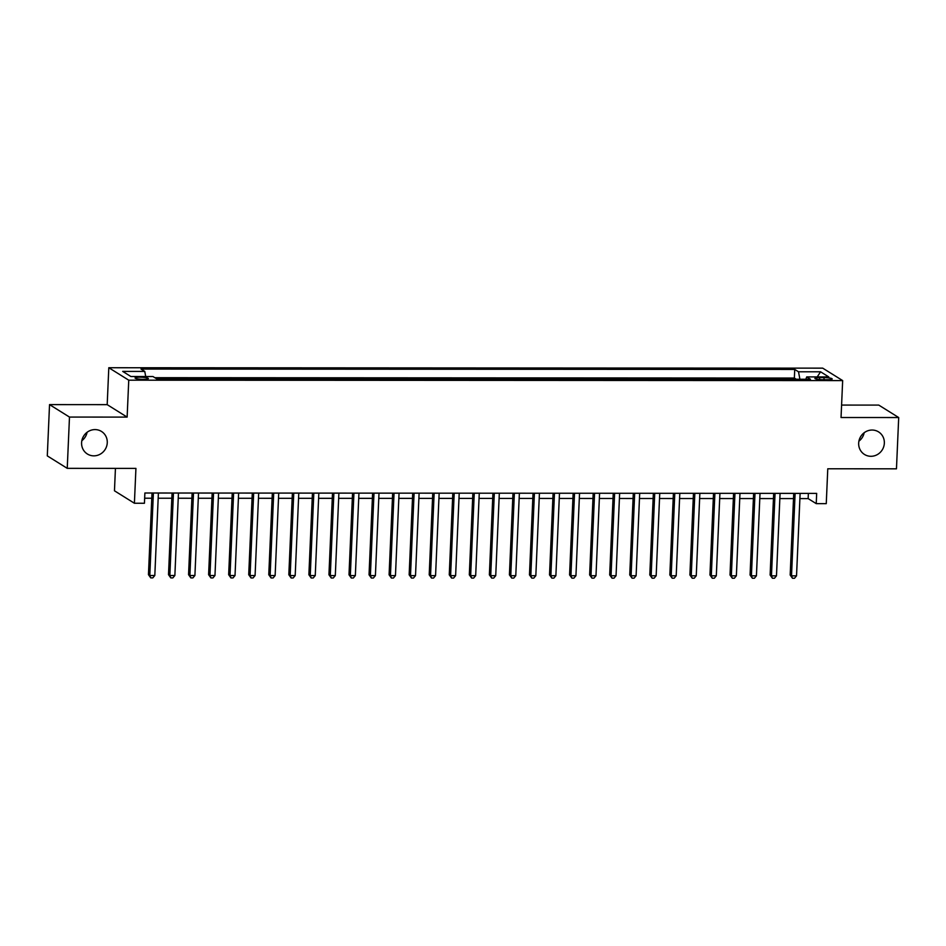 <?xml version="1.0" encoding="UTF-8"?>
<svg xmlns="http://www.w3.org/2000/svg" width="946" height="946" viewBox="0 0 946 946"><rect width="100%" height="100%" fill="white"/><g stroke="black" fill="none" stroke-linecap="round" stroke-linejoin="round"><path stroke-width="1.42" d="M87.079 432.298A13.303 12.665 -58 0 1 81.841 440.694M107.265 442.728A13.303 12.665 -58 0 1 100.276 454.139A13.303 12.665 -58 0 1 87.387 454.009A13.303 12.665 -58 0 1 81.593 442.716A13.303 12.665 -58 0 1 88.581 431.305A13.303 12.665 -58 0 1 101.47 431.435A13.303 12.665 -58 0 1 107.265 442.728M864.159 432.736A13.303 12.665 -58 0 1 858.921 441.143M884.344 443.177A13.303 12.665 -58 0 1 877.368 454.577A13.303 12.665 -58 0 1 864.467 454.447A13.303 12.665 -58 0 1 858.672 443.166A13.303 12.665 -58 0 1 865.661 431.754A13.303 12.665 -58 0 1 878.55 431.884A13.303 12.665 -58 0 1 884.344 443.177M143.437 379.346A6.646 1.041 2.5 0 0 148.356 378.566A6.646 1.041 2.5 0 0 139.996 377.194A6.646 1.041 2.5 0 0 135.077 377.986A6.646 1.041 2.5 0 0 143.437 379.346M115.436 468.376L114.466 490.797L134.403 503.248L144.431 503.26L144.88 493.008L816.67 493.386L816.232 503.639L826.26 503.65L827.774 468.778L896.465 468.826L898.7 417.541L878.763 405.089L841.585 405.077M49.535 404.616L47.3 455.889L67.237 468.341L69.484 417.068L127.131 417.103L128.751 380.186L108.802 367.734L107.194 404.651L49.535 404.616L69.484 417.068M128.751 380.186L842.661 380.588L822.713 368.148L108.802 367.734M784.258 379.251L796.165 379.251M776.11 379.169L764.202 379.24M744.147 379.228L756.055 379.228M724.092 379.216L736 379.216M704.049 379.204L715.945 379.204M683.993 379.192L695.901 379.192M663.938 379.18L675.846 379.192M643.883 379.169L655.791 379.18M623.828 379.157L635.736 379.169M603.773 379.145L615.68 379.157M583.717 379.133L595.625 379.145M563.662 379.121L575.57 379.133M543.619 379.11L555.515 379.121M523.564 379.098L535.471 379.11M503.509 379.086L515.416 379.098M483.453 379.074L495.361 379.086M463.398 379.062L475.306 379.074M443.343 379.05L455.251 379.062M423.288 379.039L435.195 379.05M403.233 379.027L415.14 379.039M383.189 379.015L395.085 379.027M363.134 379.003L375.042 379.015M343.079 378.991L354.987 379.003M323.024 378.979L334.931 378.991M302.968 378.968L314.876 378.979M282.913 378.956L294.821 378.968M262.858 378.944L274.766 378.956M242.803 378.944L254.711 378.944M222.759 378.932L234.655 378.932M202.704 378.92L214.612 378.92M182.649 378.908L194.557 378.908M162.594 378.897L174.502 378.897M824.072 377.62L819.662 377.62A6.445 1.005 2.5 0 0 814.896 378.388A6.445 1.005 2.5 0 0 823.008 379.713L827.419 379.713A6.445 1.005 2.5 0 0 832.184 378.944A6.445 1.005 2.5 0 0 824.072 377.62L823.99 379.713M799.914 379.263L798.507 371.79L794.735 369.437L140.989 369.058L144.762 371.423L122.696 371.4L130.891 376.52L152.956 376.532L156.729 378.885L810.474 379.263L806.702 376.91L805.838 379.263M798.507 371.79L820.572 371.802L828.767 376.922L806.702 376.91M796.165 379.18L794.356 378.057L154.801 377.69M134.403 503.248L135.928 468.388L67.237 468.341M842.661 380.588L841.041 417.517L898.7 417.541M799.902 498.589L808.144 498.601L816.232 503.639M144.655 498.211L151.786 498.223M158.183 498.223L171.841 498.235M178.238 498.235L191.896 498.246M198.293 498.246L211.951 498.258M218.349 498.258L231.995 498.27M238.392 498.27L252.05 498.282M258.447 498.282L272.105 498.294M278.502 498.294L292.16 498.305M298.558 498.305L312.215 498.305M318.613 498.317L332.271 498.317M338.668 498.329L352.326 498.329M358.723 498.341L372.381 498.341M378.778 498.353L392.424 498.353M398.822 498.365L412.48 498.365M418.877 498.376L432.535 498.376M438.932 498.388L452.59 498.388M458.987 498.4L472.645 498.4M479.043 498.412L492.7 498.412M499.098 498.424L512.756 498.424M519.153 498.436L532.811 498.436M539.208 498.436L552.854 498.447M559.252 498.447L572.909 498.459M579.307 498.459L592.965 498.471M599.362 498.471L613.02 498.483M619.417 498.483L633.075 498.495M639.472 498.495L653.13 498.507M659.528 498.507L673.185 498.518M679.583 498.518L693.241 498.53M699.638 498.53L713.284 498.542M719.681 498.542L733.339 498.554M739.737 498.554L753.394 498.566M759.792 498.566L773.45 498.577M779.847 498.577L793.505 498.589M808.369 493.386L808.144 498.601M794.356 378.057L794.735 369.437M144.762 371.423L145.719 376.532M817.238 376.91L820.572 371.802M127.131 417.103L107.194 404.651M793.729 493.374L790.17 575.014L791.518 575.854L795.113 493.374M796.532 575.854L794.498 578.266L792.5 578.266L791.518 575.854L796.532 575.854L800.127 493.374M792.5 578.266L790.17 575.014M773.674 493.363L770.115 575.002L771.463 575.842L775.058 493.363M776.477 575.842L774.455 578.254L772.444 578.254L771.463 575.842L776.477 575.842L780.072 493.363M772.444 578.254L770.115 575.002M753.619 493.351L750.06 574.991L751.408 575.83L755.003 493.351M756.422 575.83L754.4 578.243L752.389 578.243L751.408 575.83L756.422 575.83L760.016 493.351M752.389 578.243L750.06 574.991M733.576 493.339L730.005 574.979L731.353 575.818L734.959 493.339M736.366 575.818L734.344 578.231L732.334 578.231L731.353 575.818L736.366 575.818L739.973 493.339M732.334 578.231L730.005 574.979M713.521 493.327L709.949 574.967L711.297 575.807L714.904 493.327M716.311 575.807L714.289 578.219L712.279 578.219L711.297 575.807L716.311 575.807L719.918 493.327M712.279 578.219L709.949 574.967M693.465 493.315L689.894 574.955L691.242 575.795L694.849 493.315M696.256 575.795L694.234 578.207L692.224 578.207L691.242 575.795L696.256 575.795L699.863 493.327M692.224 578.207L689.894 574.955M673.41 493.304L669.839 574.943L671.187 575.783L674.794 493.304M676.201 575.783L674.179 578.195L672.18 578.195L671.187 575.783L676.201 575.783L679.807 493.315M672.18 578.195L669.839 574.943M653.355 493.292L649.796 574.932L651.144 575.771L654.738 493.292M656.157 575.771L654.124 578.183L652.125 578.183L651.144 575.771L656.157 575.771L659.752 493.304M652.125 578.183L649.796 574.932M633.3 493.28L629.74 574.92L631.088 575.759L634.683 493.28M636.102 575.759L634.068 578.172L632.07 578.172L631.088 575.759L636.102 575.759L639.697 493.292M632.07 578.172L629.74 574.92M613.245 493.268L609.685 574.908L611.033 575.747L614.628 493.268M616.047 575.747L614.025 578.16L612.015 578.16L611.033 575.747L616.047 575.747L619.642 493.28M612.015 578.16L609.685 574.908M593.189 493.256L589.63 574.896L590.978 575.736L594.573 493.256M595.992 575.736L593.97 578.148L591.96 578.148L590.978 575.736L595.992 575.736L599.587 493.268M591.96 578.148L589.63 574.896M573.146 493.244L569.575 574.884L570.923 575.724L574.529 493.244M575.937 575.724L573.915 578.136L571.904 578.136L570.923 575.724L575.937 575.724L579.543 493.256M571.904 578.136L569.575 574.884M553.091 493.233L549.52 574.872L550.868 575.712L554.474 493.233M555.881 575.712L553.859 578.124L551.849 578.124L550.868 575.712L555.881 575.712L559.488 493.244M551.849 578.124L549.52 574.872M533.036 493.221L529.464 574.861L530.812 575.7L534.419 493.221M535.826 575.7L533.804 578.112L531.794 578.112L530.812 575.7L535.826 575.7L539.433 493.233M531.794 578.112L529.464 574.861M512.98 493.209L509.409 574.849L510.757 575.688L514.364 493.221M515.771 575.688L513.749 578.101L511.751 578.101L510.757 575.688L515.771 575.688L519.378 493.221M511.751 578.101L509.409 574.849M492.925 493.197L489.366 574.837L490.714 575.676L494.309 493.209M495.728 575.676L493.694 578.089L491.695 578.089L490.714 575.676L495.728 575.676L499.322 493.209M491.695 578.089L489.366 574.837M472.87 493.185L469.311 574.825L470.659 575.665L474.253 493.197M475.672 575.665L473.639 578.089L471.64 578.077L470.659 575.665L475.672 575.665L479.267 493.197M471.64 578.077L469.311 574.825M452.815 493.185L449.255 574.813L450.603 575.653L454.198 493.185M455.617 575.653L453.595 578.077L451.585 578.065L450.603 575.653L455.617 575.653L459.212 493.185M451.585 578.065L449.255 574.813M432.76 493.173L429.2 574.801L430.548 575.641L434.143 493.173M435.562 575.653L433.54 578.065L431.53 578.053L430.548 575.641L435.562 575.653L439.157 493.173M431.53 578.053L429.2 574.801M412.716 493.162L409.145 574.79L410.493 575.629L414.1 493.162M415.507 575.641L413.485 578.053L411.475 578.053L410.493 575.629L415.507 575.641L419.113 493.162M411.475 578.053L409.145 574.79M392.661 493.15L389.09 574.778L390.438 575.617L394.044 493.15M395.452 575.629L393.43 578.041L391.419 578.041L390.438 575.617L395.452 575.629L399.058 493.15M391.419 578.041L389.09 574.778M372.606 493.138L369.035 574.766L370.383 575.606L373.989 493.138M375.396 575.617L373.374 578.03L371.364 578.03L370.383 575.606L375.396 575.617L379.003 493.138M371.364 578.03L369.035 574.766M352.551 493.126L348.991 574.754L350.327 575.594L353.934 493.126M355.341 575.606L353.319 578.018L351.321 578.018L350.327 575.594L355.341 575.606L358.948 493.126M351.321 578.018L348.991 574.754M332.495 493.114L328.936 574.742L330.284 575.582L333.879 493.114M335.298 575.594L333.264 578.006L331.266 578.006L330.284 575.582L335.298 575.594L338.893 493.114M331.266 578.006L328.936 574.742M312.44 493.103L308.881 574.73L310.229 575.57L313.824 493.103M315.243 575.582L313.209 577.994L311.21 577.994L310.229 575.57L315.243 575.582L318.837 493.103M311.21 577.994L308.881 574.73M292.385 493.091L288.826 574.719L290.174 575.558L293.768 493.091M295.187 575.57L293.165 577.982L291.155 577.982L290.174 575.558L295.187 575.57L298.782 493.091M291.155 577.982L288.826 574.719M272.33 493.079L268.77 574.707L270.118 575.546L273.713 493.079M275.132 575.558L273.11 577.971L271.1 577.971L270.118 575.546L275.132 575.558L278.727 493.079M271.1 577.971L268.77 574.707M252.286 493.067L248.715 574.695L250.063 575.546L253.67 493.067M255.077 575.546L253.055 577.959L251.045 577.959L250.063 575.546L255.077 575.546L258.684 493.067M251.045 577.959L248.715 574.695M232.231 493.055L228.66 574.683L230.008 575.535L233.615 493.055M235.022 575.535L233 577.947L230.99 577.947L230.008 575.535L235.022 575.535L238.629 493.055M230.99 577.947L228.66 574.683M212.176 493.043L208.605 574.671L209.953 575.523L213.56 493.043M214.967 575.523L212.945 577.935L210.946 577.935L209.953 575.523L214.967 575.523L218.573 493.043M210.946 577.935L208.605 574.671M192.121 493.032L188.561 574.66L189.898 575.511L193.504 493.032M194.911 575.511L192.889 577.923L190.891 577.923L189.898 575.511L194.911 575.511L198.518 493.032M190.891 577.923L188.561 574.66M172.066 493.02L168.506 574.648L169.854 575.499L173.449 493.02M174.868 575.499L172.834 577.911L170.836 577.911L169.854 575.499L174.868 575.499L178.463 493.02M170.836 577.911L168.506 574.648M152.01 493.008L148.451 574.648L149.799 575.487L153.394 493.008M154.813 575.487L152.779 577.9L150.781 577.9L149.799 575.487L154.813 575.487L158.408 493.008M150.781 577.9L148.451 574.648M819.579 379.559L819.662 377.62"/></g></svg>
